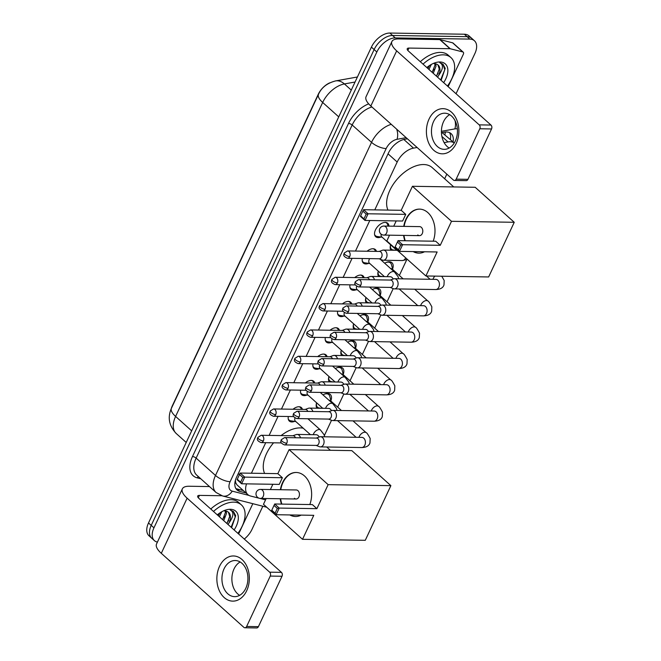<?xml version="1.0" encoding="UTF-8"?>
<svg xmlns="http://www.w3.org/2000/svg" width="661" height="661" viewBox="0 0 661 661"><rect width="100%" height="100%" fill="white"/><g stroke="black" fill="none" stroke-linecap="round" stroke-linejoin="round"><path stroke-width="0.99" d="M380.943 237.035A9.031 5.321 -48.1 0 1 378.175 237.613A9.031 5.321 -48.1 0 1 375.712 236.737A9.031 5.321 -48.1 0 1 376.473 228.128A9.031 5.321 -48.1 0 1 385.305 222.402A9.031 5.321 -48.1 0 1 387.767 223.286A9.031 5.321 -48.1 0 1 388.949 226.136M368.607 263.367A9.031 5.321 -48.1 0 1 365.839 263.946A9.031 5.321 -48.1 0 1 363.376 263.07A9.031 5.321 -48.1 0 1 362.352 258.501M367.053 251.238A9.031 5.321 -48.1 0 1 372.969 248.734A9.031 5.321 -48.1 0 1 375.431 249.618A9.031 5.321 -48.1 0 1 376.464 251.387M356.271 289.708A9.031 5.321 -48.1 0 1 353.503 290.286A9.031 5.321 -48.1 0 1 351.041 289.402A9.031 5.321 -48.1 0 1 350.016 284.833M354.717 277.57A9.031 5.321 -48.1 0 1 360.633 275.075A9.031 5.321 -48.1 0 1 363.096 275.951A9.031 5.321 -48.1 0 1 364.128 277.719M343.935 316.041A9.031 5.321 -48.1 0 1 341.167 316.619A9.031 5.321 -48.1 0 1 338.705 315.735A9.031 5.321 -48.1 0 1 337.68 311.174M342.381 303.903A9.031 5.321 -48.1 0 1 348.297 301.408A9.031 5.321 -48.1 0 1 350.76 302.284A9.031 5.321 -48.1 0 1 351.792 304.052M331.599 342.373A9.031 5.321 -48.1 0 1 328.831 342.952A9.031 5.321 -48.1 0 1 326.369 342.076A9.031 5.321 -48.1 0 1 325.344 337.507M330.046 330.244A9.031 5.321 -48.1 0 1 335.962 327.74A9.031 5.321 -48.1 0 1 338.424 328.624A9.031 5.321 -48.1 0 1 339.457 330.393M319.263 368.714A9.031 5.321 -48.1 0 1 316.495 369.292A9.031 5.321 -48.1 0 1 314.025 368.408A9.031 5.321 -48.1 0 1 313.008 363.839M317.71 356.576A9.031 5.321 -48.1 0 1 323.626 354.081A9.031 5.321 -48.1 0 1 326.088 354.957A9.031 5.321 -48.1 0 1 327.121 356.725M306.927 395.047A9.031 5.321 -48.1 0 1 304.159 395.625A9.031 5.321 -48.1 0 1 301.689 394.741A9.031 5.321 -48.1 0 1 300.672 390.18M305.374 382.909A9.031 5.321 -48.1 0 1 311.281 380.414A9.031 5.321 -48.1 0 1 313.752 381.29A9.031 5.321 -48.1 0 1 314.785 383.058M294.591 421.379A9.031 5.321 -48.1 0 1 291.823 421.958A9.031 5.321 -48.1 0 1 289.353 421.082A9.031 5.321 -48.1 0 1 288.336 416.513M293.038 409.242A9.031 5.321 -48.1 0 1 298.946 406.746A9.031 5.321 -48.1 0 1 301.416 407.63A9.031 5.321 -48.1 0 1 302.449 409.39M390.99 250.205A9.609 5.66 -48.1 0 1 390.626 244.801M378.654 276.538A9.609 5.66 -48.1 0 1 378.29 271.134M384.694 263.227A9.609 5.66 -48.1 0 1 389.304 261.773A9.609 5.66 -48.1 0 1 391.923 262.706A9.609 5.66 -48.1 0 1 392.593 269.002M366.318 302.87A9.609 5.66 -48.1 0 1 365.954 297.467M372.358 289.568A9.609 5.66 -48.1 0 1 376.96 288.105A9.609 5.66 -48.1 0 1 379.588 289.039A9.609 5.66 -48.1 0 1 380.257 295.335M353.982 329.203A9.609 5.66 -48.1 0 1 353.618 323.807M360.022 315.9A9.609 5.66 -48.1 0 1 364.624 314.438A9.609 5.66 -48.1 0 1 367.252 315.38A9.609 5.66 -48.1 0 1 367.921 321.667M341.646 355.544A9.609 5.66 -48.1 0 1 341.283 350.14M347.686 342.233A9.609 5.66 -48.1 0 1 352.288 340.779A9.609 5.66 -48.1 0 1 354.916 341.712A9.609 5.66 -48.1 0 1 355.585 348.008M329.31 381.876A9.609 5.66 -48.1 0 1 328.947 376.473M335.35 368.565A9.609 5.66 -48.1 0 1 339.952 367.111A9.609 5.66 -48.1 0 1 342.58 368.045A9.609 5.66 -48.1 0 1 343.249 374.341M316.974 408.209A9.609 5.66 -48.1 0 1 316.611 402.805M323.014 394.906A9.609 5.66 -48.1 0 1 327.616 393.444A9.609 5.66 -48.1 0 1 330.244 394.386A9.609 5.66 -48.1 0 1 330.905 400.673M329.715 82.856A15.244 8.981 131.9 0 0 318.23 94.358L172.306 405.862A15.244 8.981 131.9 0 0 171.273 408.605M235.39 480.365L235.704 482.728L236.985 484.885L247.842 494.618A16.938 9.981 131.9 0 0 250.527 496.023L259.013 498.187M454.281 142.95L442.027 132.58M259.773 498.377L265.557 499.856M246.553 483.86A16.938 9.981 131.9 0 0 247.842 494.618M417.099 147.486L413.489 148.13A16.938 9.981 131.9 0 0 397.187 162.028L374.779 209.876M369.796 220.51L355.486 251.056M352.073 258.344L343.15 277.389M339.737 284.676L330.814 303.721M327.402 311.009L318.478 330.062M315.066 337.341L306.142 356.395M302.73 363.682L293.806 382.727M290.394 390.015L281.47 409.06M278.058 416.347L269.134 435.401M265.722 442.688L251.411 473.226M454.264 142.974A16.938 9.981 131.9 0 0 448.009 141.925L444.126 142.619M324.377 435.533L331.525 420.28M337.68 407.135L343.86 393.948M350.016 380.794L356.196 367.607M362.352 354.461L368.532 341.274M374.688 328.129L380.868 314.942M387.024 301.796L393.204 288.601M399.36 275.455L406.689 259.814M444.655 178.776L446.828 174.14M157.417 542.103A16.938 9.981 -48.1 0 1 154.41 540.632A16.938 9.981 -48.1 0 1 153.947 527.833L376.844 51.996A16.938 9.981 -48.1 0 1 395.286 37.925L469.797 39.098L467.087 36.661A16.938 9.981 -48.1 0 1 471.706 38.313A16.938 9.981 -48.1 0 0 467.087 36.661L392.576 35.487L467.087 36.661L464.369 34.223A16.938 9.981 -48.1 0 1 468.996 35.876L474.424 40.751A16.938 9.981 -48.1 0 1 474.887 53.541L456.049 93.746M376.844 51.996L374.126 49.558A16.938 9.981 -48.1 0 1 392.576 35.487A16.938 9.981 -48.1 0 0 374.126 49.558L151.229 525.396L374.126 49.558L371.408 47.129A16.938 9.981 -48.1 0 1 389.858 33.05L464.369 34.223M154.41 540.632L151.691 538.194A16.938 9.981 -48.1 0 1 151.229 525.396A16.938 9.981 -48.1 0 0 151.691 538.194L148.973 535.757A16.938 9.981 -48.1 0 1 148.51 522.958L371.408 47.129M262.83 506.235L251.99 529.378A16.938 9.981 -48.1 0 1 244.273 539.054M469.797 39.098A16.938 9.981 -48.1 0 1 474.424 40.751M407.416 138.81L404.648 139.306A16.938 9.981 131.9 0 0 388.346 153.195L236.58 477.176A16.938 9.981 131.9 0 0 237.043 489.975A16.938 9.981 131.9 0 0 239.728 491.371L246.016 492.982M453.082 141.867A16.938 9.981 131.9 0 0 451.108 133.629A16.938 9.981 131.9 0 0 444.332 132.167L441.432 132.687M449.554 132.621A16.938 9.981 -48.1 0 1 450.364 139.43M243.298 490.545L237.01 488.942A16.938 9.981 -48.1 0 1 235.87 488.545M213.495 511.457A28.225 16.632 -48.1 0 1 233.688 502.145A28.225 16.632 -48.1 0 1 241.397 504.897A28.225 16.632 -48.1 0 1 237.91 533.353M210.776 509.02A28.225 16.632 -48.1 0 1 230.97 499.708A28.225 16.632 -48.1 0 1 238.679 502.459L241.397 504.897M217.287 514.853A19.756 11.642 -48.1 0 1 225.261 510.185A19.756 11.642 -48.1 0 1 230.35 509.276A19.756 11.642 -48.1 0 1 234.118 529.948M224.591 510.986A14.112 8.312 -48.1 0 1 224.723 510.986A14.112 8.312 -48.1 0 1 228.582 512.366A14.112 8.312 -48.1 0 1 229.028 522.884L228.037 524.495M226.963 523.529L229.706 516.415L228.4 512.209M222.65 519.662L225.393 512.539L225.335 511.019M223.724 520.628L226.467 513.506L226.236 511.168M218.337 515.795L219.989 512.837M219.411 516.762L221.807 511.738M231.59 527.685L235.688 515.671L233.507 511.564L230.144 509.962C234.134 511.945 233.763 516.249 229.028 522.884M218.18 515.654L219.948 512.87M222.493 519.521L224.401 516.472M226.806 523.388L228.714 520.339M231.119 527.255L235.233 516.985L233.383 511.457M246.693 590.736A22.581 16.244 90.9 0 1 224.203 597.569A22.581 16.244 90.9 0 1 219.518 566.37A22.581 16.244 90.9 0 1 242.017 559.537A22.581 16.244 90.9 0 1 246.693 590.736M224.054 568.84A18.07 12.997 -89.1 0 0 223.418 587.158A18.07 12.997 -89.1 0 0 234.63 596.643A18.07 12.997 -89.1 0 0 245.785 588.323A18.07 12.997 -89.1 0 0 246.421 570.005A18.07 12.997 -89.1 0 0 235.2 560.52A18.07 12.997 -89.1 0 0 224.054 568.84M239.629 595.346A18.07 12.997 90.9 0 1 234.002 568.997A18.07 12.997 90.9 0 1 240.158 561.974M252.816 503.682L238.621 533.981M209.463 486.57L189.228 486.248A22.581 8.312 25.1 0 0 182.362 488.851A22.581 8.312 25.1 0 0 187.129 498.179L269.663 572.178L281.429 572.36L198.895 498.369A5.643 2.082 -154.9 0 1 197.705 496.031A5.643 2.082 -154.9 0 1 199.415 495.386L221.757 495.733M182.362 488.851L156.533 543.986A22.581 8.312 25.1 0 0 161.301 553.323L243.835 627.322A2.826 2.033 -89.1 0 0 244.9 627.768A2.826 2.033 -89.1 0 0 246.644 626.463L258.41 626.653A2.826 2.033 90.9 0 1 256.666 627.95L244.9 627.768M281.429 572.36A2.826 2.033 90.9 0 1 282.007 576.26L270.25 576.078L246.644 626.463M270.25 576.078A2.826 2.033 -89.1 0 0 269.663 572.178M282.007 576.26L258.41 626.653M423.032 64.142A28.225 16.632 -48.1 0 1 443.225 54.838A28.225 16.632 -48.1 0 1 450.934 57.581A28.225 16.632 -48.1 0 1 447.447 86.037M420.313 61.704A28.225 16.632 -48.1 0 1 440.507 52.401A28.225 16.632 -48.1 0 1 448.216 55.152L450.934 57.581M426.824 67.546A19.756 11.642 -48.1 0 1 434.798 62.869A19.756 11.642 -48.1 0 1 439.887 61.969A19.756 11.642 -48.1 0 1 443.655 82.642M434.128 63.671A14.112 8.312 -48.1 0 1 434.26 63.671A14.112 8.312 -48.1 0 1 438.119 65.051A14.112 8.312 -48.1 0 1 438.565 75.569L437.574 77.188M436.5 76.222L439.243 69.099L437.937 64.894M432.187 72.355L434.93 65.232L434.872 63.704M433.261 73.321L436.004 66.199L435.773 63.853M427.874 68.48L429.526 65.53M428.948 69.446L431.344 64.423M441.127 80.369L445.225 68.364L443.044 64.249L439.681 62.655C443.671 64.629 443.3 68.942 438.565 75.569M427.717 68.339L429.485 65.555M432.03 72.206L433.938 69.157M436.343 76.073L438.251 73.024M440.656 79.94L444.77 69.678L442.92 64.142M281.099 435.582A31.05 18.293 -48.1 0 1 300.309 427.89A31.05 18.293 -48.1 0 1 303.209 428.196M264.615 473.433A31.05 18.293 -48.1 0 1 273.571 442.804M280.371 489.718A22.02 15.839 90.9 0 1 282.553 482.604A22.02 15.839 90.9 0 1 296.153 472.466A22.02 15.839 90.9 0 1 309.811 504.541M316.892 508.664L279.239 508.069L276.124 514.721L313.777 515.316L302.531 539.318L365.277 540.31L390.882 485.645L328.137 484.653L316.892 508.664L312.339 504.583L274.695 503.988L279.239 508.069L277.331 508.4L275.108 513.151L276.124 514.721L271.572 510.639L274.695 503.988L271.572 510.639M301.16 515.117A22.02 15.839 90.9 0 1 295.459 516.497A22.02 15.839 90.9 0 1 289.799 514.936M281.479 504.095A22.02 15.839 90.9 0 1 280.231 498.749M328.137 484.653L289.08 449.637L277.835 473.64L282.379 477.721L279.264 484.381L241.62 483.786L237.068 479.704L240.183 473.053L277.835 473.64M272.853 484.273L270.374 489.561M266.176 498.526L263.466 504.302L302.531 539.318M390.882 485.645L351.826 450.628L289.08 449.637M275.108 513.151L271.911 510.292M277.331 508.4L274.141 505.533M237.068 479.704L240.183 473.053L244.735 477.126L282.379 477.721M239.637 474.598L242.827 477.457L244.735 477.126L241.62 483.786L240.596 482.216L242.827 477.457M237.406 479.349L240.596 482.216M294.409 498.287A4.52 3.247 -89.1 0 0 296.12 499.005A4.52 3.247 -89.1 0 0 299.301 495.783A4.52 3.247 -89.1 0 0 297.979 490.685A4.52 3.247 -89.1 0 0 296.268 489.966L260.583 489.404A4.52 3.247 90.9 0 1 262.293 490.123A4.52 3.247 90.9 0 1 263.227 496.361A4.52 3.247 90.9 0 1 260.434 498.435A4.52 4.52 0 0 1 256.418 492.007A4.52 4.52 0 0 1 260.583 489.404M295.649 516.497A22.02 15.839 90.9 0 1 290.187 514.944M281.875 504.103A22.02 15.839 90.9 0 1 280.628 498.758M280.768 489.727A22.02 15.839 90.9 0 1 296.343 472.466M387.974 210.082A31.05 18.293 -48.1 0 1 395.567 181.131A31.05 18.293 -48.1 0 1 423.668 164.539A31.05 18.293 -48.1 0 1 432.145 167.564L453.76 186.939M403.739 226.368A22.02 15.839 90.9 0 1 405.92 219.254A22.02 15.839 90.9 0 1 419.512 209.116A22.02 15.839 90.9 0 1 433.178 241.191M440.251 245.314L402.607 244.719L399.484 251.37L437.136 251.965L425.891 275.976L488.636 276.959L514.241 222.294L451.496 221.311L440.251 245.314L435.698 241.232L398.054 240.637L402.607 244.719L400.698 245.049L398.467 249.8L399.484 251.37L394.939 247.297L398.054 240.637L394.939 247.297M424.527 251.767A22.02 15.839 90.9 0 1 418.818 253.146A22.02 15.839 90.9 0 1 413.158 251.593M404.846 240.744A22.02 15.839 90.9 0 1 403.598 235.399M451.496 221.311L412.439 186.286L401.194 210.297L405.747 214.371L402.623 221.03L364.979 220.435L360.427 216.354L363.55 209.702L401.194 210.297M396.212 220.931L393.733 226.211M389.536 235.184L386.834 240.951L425.891 275.976M514.241 222.294L475.185 187.278L412.439 186.286M398.467 249.8L395.278 246.941M400.698 245.049L397.501 242.182M360.427 216.354L363.55 209.702L368.094 213.784L405.747 214.371M362.996 211.247L366.186 214.106L368.094 213.784L364.979 220.435L363.963 218.865L366.186 214.106M360.766 215.998L363.963 218.865M417.777 234.936A4.52 3.247 -89.1 0 0 419.487 235.655A4.52 3.247 -89.1 0 0 422.66 232.432A4.52 3.247 -89.1 0 0 421.338 227.334A4.52 3.247 -89.1 0 0 419.628 226.624L383.942 226.062A4.52 3.247 90.9 0 1 385.652 226.773A4.52 3.247 90.9 0 1 386.586 233.011A4.52 3.247 90.9 0 1 383.801 235.093A4.52 4.52 0 0 1 379.778 228.656A4.52 4.52 0 0 1 383.942 226.062M419.016 253.146A22.02 15.839 90.9 0 1 413.546 251.593M405.234 240.753A22.02 15.839 90.9 0 1 403.987 235.407M404.127 226.376A22.02 15.839 90.9 0 1 419.71 209.124M331.037 401.177L329.765 396.27A8.469 4.991 131.9 0 0 328.806 394.625A8.469 4.991 131.9 0 0 326.493 393.799A8.469 4.991 131.9 0 0 324.634 394.08M341.473 410.531L330.616 400.797A5.081 2.991 131.9 0 0 329.228 400.302A5.081 2.991 131.9 0 0 329.038 400.31M316.107 445.415L319.412 446.704A5.081 3.652 -89.1 0 0 320.354 446.894A5.081 3.652 -89.1 0 0 323.493 444.547A5.081 3.652 -89.1 0 0 322.436 437.532A5.081 3.652 -89.1 0 0 320.519 436.731A5.081 3.652 -89.1 0 0 319.569 436.888L316.222 438.069M286.8 443.225A3.669 2.636 -89.1 0 1 284.536 444.911L316.454 445.415A3.669 2.636 -89.1 0 0 318.718 443.729A3.669 2.636 -89.1 0 0 317.958 438.656A3.669 2.636 -89.1 0 0 316.569 438.078L284.651 437.574L281.272 439.689A3.669 1.347 -154.9 0 0 282.04 441.201A3.669 1.347 25.1 0 0 286.8 443.225A3.669 2.636 -89.1 0 0 286.932 439.499A3.669 2.636 -89.1 0 0 284.651 437.574M316.503 403.144A8.469 4.991 131.9 0 0 317.495 407.234A8.469 4.991 131.9 0 0 319.238 408.011L321.039 408.275M343.373 374.845L342.109 369.937A8.469 4.991 131.9 0 0 341.142 368.284A8.469 4.991 131.9 0 0 338.829 367.466A8.469 4.991 131.9 0 0 336.97 367.747M353.809 384.198L342.952 374.465A5.081 2.991 131.9 0 0 341.563 373.969A5.081 2.991 131.9 0 0 341.373 373.969M328.443 419.074L331.748 420.363A5.081 3.652 -89.1 0 0 332.69 420.553A5.081 3.652 -89.1 0 0 335.829 418.215A5.081 3.652 -89.1 0 0 334.78 411.2A5.081 3.652 -89.1 0 0 332.855 410.39A5.081 3.652 -89.1 0 0 331.905 410.555L328.558 411.737M299.136 416.884A3.669 2.636 -89.1 0 1 296.872 418.578L328.79 419.082A3.669 2.636 -89.1 0 0 331.062 417.388A3.669 2.636 -89.1 0 0 330.293 412.324A3.669 2.636 -89.1 0 0 328.905 411.745L296.987 411.241L293.608 413.356A3.669 1.347 -154.9 0 0 294.376 414.868A3.669 1.347 25.1 0 0 299.136 416.884A3.669 2.636 -89.1 0 0 299.268 413.166A3.669 2.636 -89.1 0 0 296.987 411.241M328.839 376.811A8.469 4.991 131.9 0 0 329.831 380.901A8.469 4.991 131.9 0 0 331.574 381.678L333.375 381.942M355.709 348.504L354.445 343.604A8.469 4.991 131.9 0 0 353.478 341.952A8.469 4.991 131.9 0 0 351.165 341.126A8.469 4.991 131.9 0 0 349.305 341.406M366.144 357.857L355.288 348.132A5.081 2.991 131.9 0 0 353.899 347.636A5.081 2.991 131.9 0 0 353.709 347.636M340.779 392.741L344.084 394.03A5.081 3.652 -89.1 0 0 345.025 394.22A5.081 3.652 -89.1 0 0 348.165 391.882A5.081 3.652 -89.1 0 0 347.116 384.859A5.081 3.652 -89.1 0 0 345.191 384.058A5.081 3.652 -89.1 0 0 344.241 384.215L340.894 385.404M311.471 390.552A3.669 2.636 -89.1 0 1 309.208 392.246L341.126 392.75A3.669 2.636 -89.1 0 0 343.398 391.056A3.669 2.636 -89.1 0 0 342.638 385.991A3.669 2.636 -89.1 0 0 341.241 385.413L309.323 384.909L305.944 387.015A3.669 1.347 -154.9 0 0 306.712 388.536A3.669 1.347 25.1 0 0 311.471 390.552A3.669 2.636 -89.1 0 0 311.604 386.834A3.669 2.636 -89.1 0 0 309.323 384.909M341.175 350.479A8.469 4.991 131.9 0 0 342.167 354.56A8.469 4.991 131.9 0 0 343.91 355.345L345.711 355.601M368.045 322.171L366.781 317.263A8.469 4.991 131.9 0 0 365.814 315.619A8.469 4.991 131.9 0 0 363.5 314.793A8.469 4.991 131.9 0 0 361.641 315.074M378.48 331.525L367.623 321.791A5.081 2.991 131.9 0 0 366.235 321.296A5.081 2.991 131.9 0 0 366.045 321.304M353.114 366.409L356.419 367.698A5.081 3.652 -89.1 0 0 357.361 367.888A5.081 3.652 -89.1 0 0 360.501 365.541A5.081 3.652 -89.1 0 0 359.452 358.526A5.081 3.652 -89.1 0 0 357.527 357.725A5.081 3.652 -89.1 0 0 356.576 357.882L353.23 359.072M323.807 364.219A3.669 2.636 -89.1 0 1 321.543 365.905L353.461 366.409A3.669 2.636 -89.1 0 0 355.734 364.723A3.669 2.636 -89.1 0 0 354.974 359.65A3.669 2.636 -89.1 0 0 353.577 359.072L321.659 358.568L318.28 360.683A3.669 1.347 -154.9 0 0 319.048 362.195A3.669 1.347 25.1 0 0 323.807 364.219A3.669 2.636 -89.1 0 0 323.94 360.493A3.669 2.636 -89.1 0 0 321.659 358.568M353.511 324.146A8.469 4.991 131.9 0 0 354.503 328.228A8.469 4.991 131.9 0 0 356.246 329.013L358.047 329.269M380.381 295.839L379.117 290.931A8.469 4.991 131.9 0 0 378.15 289.287A8.469 4.991 131.9 0 0 375.836 288.46A8.469 4.991 131.9 0 0 373.977 288.741M390.816 305.192L379.959 295.459A5.081 2.991 131.9 0 0 378.571 294.963A5.081 2.991 131.9 0 0 378.381 294.963M365.45 340.068L368.755 341.365A5.081 3.652 -89.1 0 0 369.697 341.547A5.081 3.652 -89.1 0 0 372.837 339.209A5.081 3.652 -89.1 0 0 371.788 332.194A5.081 3.652 -89.1 0 0 369.863 331.392A5.081 3.652 -89.1 0 0 368.912 331.549L365.566 332.731M336.143 337.887A3.669 2.636 -89.1 0 1 333.879 339.572L365.797 340.076A3.669 2.636 -89.1 0 0 368.07 338.391A3.669 2.636 -89.1 0 0 367.309 333.318A3.669 2.636 -89.1 0 0 365.913 332.739L333.995 332.235L330.616 334.35A3.669 1.347 -154.9 0 0 331.384 335.862A3.669 1.347 25.1 0 0 336.143 337.887A3.669 2.636 -89.1 0 0 336.275 334.16A3.669 2.636 -89.1 0 0 333.995 332.235M365.847 297.805A8.469 4.991 131.9 0 0 366.838 301.895A8.469 4.991 131.9 0 0 368.582 302.672L370.383 302.936M392.717 269.498L391.452 264.598A8.469 4.991 131.9 0 0 390.486 262.946A8.469 4.991 131.9 0 0 388.172 262.12A8.469 4.991 131.9 0 0 386.313 262.409M403.152 278.859L392.295 269.126A5.081 2.991 131.9 0 0 390.907 268.63A5.081 2.991 131.9 0 0 390.717 268.63M377.786 313.735L381.091 315.024A5.081 3.652 -89.1 0 0 382.033 315.214A5.081 3.652 -89.1 0 0 385.173 312.876A5.081 3.652 -89.1 0 0 384.124 305.853A5.081 3.652 -89.1 0 0 382.198 305.052A5.081 3.652 -89.1 0 0 381.248 305.208L377.902 306.398M348.479 311.546A3.669 2.636 -89.1 0 1 346.215 313.24L378.133 313.744A3.669 2.636 -89.1 0 0 380.406 312.05A3.669 2.636 -89.1 0 0 379.645 306.985A3.669 2.636 -89.1 0 0 378.249 306.407L346.331 305.903L342.952 308.009A3.669 1.347 -154.9 0 0 343.72 309.53A3.669 1.347 25.1 0 0 348.479 311.546A3.669 2.636 -89.1 0 0 348.611 307.828A3.669 2.636 -89.1 0 0 346.331 305.903M378.183 271.473A8.469 4.991 131.9 0 0 379.174 275.563A8.469 4.991 131.9 0 0 380.918 276.339L382.727 276.604M390.122 287.403L393.427 288.692A5.081 3.652 -89.1 0 0 394.369 288.882A5.081 3.652 -89.1 0 0 397.509 286.544A5.081 3.652 -89.1 0 0 396.46 279.52A5.081 3.652 -89.1 0 0 394.534 278.719A5.081 3.652 -89.1 0 0 393.584 278.876L390.238 280.066M360.815 285.213A3.669 2.636 -89.1 0 1 358.551 286.907L390.469 287.411A3.669 2.636 -89.1 0 0 392.741 285.717A3.669 2.636 -89.1 0 0 391.981 280.652A3.669 2.636 -89.1 0 0 390.585 280.066L358.667 279.562L355.288 281.677A3.669 1.347 -154.9 0 0 356.056 283.197A3.669 1.347 25.1 0 0 360.815 285.213A3.669 2.636 -89.1 0 0 360.947 281.495A3.669 2.636 -89.1 0 0 358.667 279.562M390.519 245.14A8.469 4.991 131.9 0 0 391.51 249.222A8.469 4.991 131.9 0 0 393.254 250.007L395.063 250.263M301.399 409.374L301.325 409.085A8.469 4.991 131.9 0 0 300.358 407.44A8.469 4.991 131.9 0 0 299.061 406.746M300.474 437.822A5.081 3.652 -89.1 0 0 299.02 435.227A5.081 3.652 -89.1 0 0 297.095 434.426A5.081 3.652 -89.1 0 0 296.145 434.583L292.806 435.773M295.442 437.747A3.669 2.636 -89.1 0 0 294.542 436.359A3.669 2.636 -89.1 0 0 293.154 435.773L261.227 435.277L257.848 437.384A3.669 1.347 -154.9 0 0 258.625 438.904A3.669 1.347 25.1 0 0 263.375 440.92A3.669 2.636 -89.1 0 0 263.508 437.202A3.669 2.636 -89.1 0 0 261.227 435.277M288.229 418.834A8.469 4.991 131.9 0 0 289.055 420.049A8.469 4.991 131.9 0 0 290.799 420.826L295.814 421.561M294.98 418.016A5.081 2.991 131.9 0 0 295.393 421.181L310.397 434.641M313.735 383.041L313.661 382.752A8.469 4.991 131.9 0 0 312.694 381.1A8.469 4.991 131.9 0 0 311.405 380.414M312.81 411.489A5.081 3.652 -89.1 0 0 311.356 408.895A5.081 3.652 -89.1 0 0 309.431 408.093A5.081 3.652 -89.1 0 0 308.48 408.25L305.142 409.44M307.778 411.406A3.669 2.636 -89.1 0 0 306.878 410.018A3.669 2.636 -89.1 0 0 305.489 409.44L273.563 408.936L270.184 411.051A3.669 1.347 -154.9 0 0 270.96 412.563A3.669 1.347 25.1 0 0 275.711 414.587A3.669 2.636 -89.1 0 0 275.844 410.861A3.669 2.636 -89.1 0 0 273.563 408.936M300.565 392.502A8.469 4.991 131.9 0 0 301.391 393.716A8.469 4.991 131.9 0 0 303.135 394.493L308.15 395.22M307.315 391.684A5.081 2.991 131.9 0 0 307.729 394.848L322.733 408.3M326.071 356.709L325.997 356.419A8.469 4.991 131.9 0 0 325.03 354.767A8.469 4.991 131.9 0 0 323.741 354.081M325.146 385.156A5.081 3.652 -89.1 0 0 323.692 382.562A5.081 3.652 -89.1 0 0 321.767 381.761A5.081 3.652 -89.1 0 0 320.816 381.918L317.478 383.099M320.114 385.074A3.669 2.636 -89.1 0 0 319.213 383.686A3.669 2.636 -89.1 0 0 317.825 383.107L285.899 382.603L282.52 384.719A3.669 1.347 -154.9 0 0 283.296 386.231A3.669 1.347 25.1 0 0 288.047 388.255A3.669 2.636 -89.1 0 0 288.179 384.528A3.669 2.636 -89.1 0 0 285.899 382.603M312.901 366.169A8.469 4.991 131.9 0 0 313.727 367.376A8.469 4.991 131.9 0 0 315.471 368.16L320.486 368.888M319.651 365.351A5.081 2.991 131.9 0 0 320.064 368.507L335.069 381.967M338.407 330.376L338.333 330.079A8.469 4.991 131.9 0 0 337.366 328.434A8.469 4.991 131.9 0 0 336.077 327.749M337.482 358.816A5.081 3.652 -89.1 0 0 336.028 356.221A5.081 3.652 -89.1 0 0 334.102 355.42A5.081 3.652 -89.1 0 0 333.152 355.577L329.814 356.766M332.45 358.741A3.669 2.636 -89.1 0 0 331.549 357.353A3.669 2.636 -89.1 0 0 330.161 356.775L298.235 356.271L294.856 358.378A3.669 1.347 -154.9 0 0 295.632 359.898A3.669 1.347 25.1 0 0 300.383 361.914A3.669 2.636 -89.1 0 0 300.515 358.196A3.669 2.636 -89.1 0 0 298.235 356.271M325.237 339.828A8.469 4.991 131.9 0 0 326.063 341.043A8.469 4.991 131.9 0 0 327.806 341.828L332.822 342.555M331.987 339.019A5.081 2.991 131.9 0 0 332.4 342.175L347.405 355.635M350.743 304.035L350.669 303.746A8.469 4.991 131.9 0 0 349.702 302.102A8.469 4.991 131.9 0 0 348.413 301.408M349.818 332.483A5.081 3.652 -89.1 0 0 348.364 329.889A5.081 3.652 -89.1 0 0 346.438 329.087A5.081 3.652 -89.1 0 0 345.488 329.244L342.15 330.434M344.786 332.409A3.669 2.636 -89.1 0 0 343.885 331.012A3.669 2.636 -89.1 0 0 342.497 330.434L310.571 329.93L307.191 332.045A3.669 1.347 -154.9 0 0 307.968 333.565A3.669 1.347 25.1 0 0 312.719 335.581A3.669 2.636 -89.1 0 0 312.851 331.863A3.669 2.636 -89.1 0 0 310.571 329.93M337.573 313.496A8.469 4.991 131.9 0 0 338.399 314.71A8.469 4.991 131.9 0 0 340.142 315.487L345.158 316.222M344.323 312.678A5.081 2.991 131.9 0 0 344.736 315.842L359.741 329.294M363.079 277.703L363.005 277.413A8.469 4.991 131.9 0 0 362.038 275.761A8.469 4.991 131.9 0 0 360.749 275.075M362.154 306.15A5.081 3.652 -89.1 0 0 360.699 303.556A5.081 3.652 -89.1 0 0 358.774 302.755A5.081 3.652 -89.1 0 0 357.824 302.912L354.486 304.093M357.122 306.068A3.669 2.636 -89.1 0 0 356.221 304.68A3.669 2.636 -89.1 0 0 354.833 304.101L322.907 303.597L319.527 305.713A3.669 1.347 -154.9 0 0 320.304 307.225A3.669 1.347 25.1 0 0 325.055 309.249A3.669 2.636 -89.1 0 0 325.187 305.522A3.669 2.636 -89.1 0 0 322.907 303.597M349.909 287.163A8.469 4.991 131.9 0 0 350.735 288.378A8.469 4.991 131.9 0 0 352.478 289.154L357.494 289.882M356.659 286.345A5.081 2.991 131.9 0 0 357.072 289.51L372.077 302.961M375.415 251.37L375.341 251.081A8.469 4.991 131.9 0 0 374.374 249.428A8.469 4.991 131.9 0 0 373.085 248.743M374.49 279.818A5.081 3.652 -89.1 0 0 373.035 277.223A5.081 3.652 -89.1 0 0 371.11 276.414A5.081 3.652 -89.1 0 0 370.16 276.579L366.822 277.76M369.458 279.735A3.669 2.636 -89.1 0 0 368.557 278.347A3.669 2.636 -89.1 0 0 367.169 277.769L335.243 277.265L331.863 279.38A3.669 1.347 -154.9 0 0 332.64 280.892A3.669 1.347 25.1 0 0 337.391 282.916A3.669 2.636 -89.1 0 0 337.523 279.19A3.669 2.636 -89.1 0 0 335.243 277.265M362.245 260.831A8.469 4.991 131.9 0 0 363.071 262.037A8.469 4.991 131.9 0 0 364.814 262.822L369.83 263.549M369.656 258.616A5.081 2.991 131.9 0 0 369.408 263.169L384.413 276.629M388.04 226.12L387.677 224.74A8.469 4.991 131.9 0 0 386.71 223.096A8.469 4.991 131.9 0 0 385.421 222.41M379.042 258.765L382.347 260.054A5.081 3.652 -89.1 0 0 383.289 260.244A5.081 3.652 -89.1 0 0 386.421 257.906A5.081 3.652 -89.1 0 0 385.371 250.883A5.081 3.652 -89.1 0 0 383.446 250.081A5.081 3.652 -89.1 0 0 382.496 250.238L379.158 251.428M349.727 256.575A3.669 2.636 -89.1 0 1 347.463 258.269L379.389 258.773A3.669 2.636 -89.1 0 0 381.653 257.079A3.669 2.636 -89.1 0 0 380.893 252.015A3.669 2.636 -89.1 0 0 379.505 251.436L347.579 250.932L344.199 253.039A3.669 1.347 -154.9 0 0 344.976 254.559A3.669 1.347 25.1 0 0 349.727 256.575A3.669 2.636 -89.1 0 0 349.859 252.857A3.669 2.636 -89.1 0 0 347.579 250.932M374.58 234.49A8.469 4.991 131.9 0 0 375.407 235.704A8.469 4.991 131.9 0 0 377.15 236.489L382.165 237.216M381.182 234.209A5.081 2.991 131.9 0 0 381.744 236.836L396.749 250.296M456.23 143.42A22.581 16.244 90.9 0 1 433.74 150.254A22.581 16.244 90.9 0 1 429.055 119.063A22.581 16.244 90.9 0 1 451.554 112.23A22.581 16.244 90.9 0 1 456.23 143.42M433.583 121.525A18.07 12.997 -89.1 0 0 432.955 139.851A18.07 12.997 -89.1 0 0 444.167 149.336A18.07 12.997 -89.1 0 0 455.322 141.016A18.07 12.997 -89.1 0 0 455.958 122.69A18.07 12.997 -89.1 0 0 444.737 113.205A18.07 12.997 -89.1 0 0 433.583 121.525M449.166 148.031A18.07 12.997 90.9 0 1 443.539 121.682A18.07 12.997 90.9 0 1 449.695 114.659M450.281 48.757A2.826 1.661 131.9 0 0 449.959 48.716L439.772 39.586A2.826 1.661 -48.1 0 1 440.094 39.627L450.281 48.757L462.791 51.946A2.826 1.661 131.9 0 1 463.237 52.178A2.826 1.661 131.9 0 1 463.311 54.318L448.158 86.674M439.772 39.586L398.765 38.933A22.581 8.312 25.1 0 0 391.899 41.536A22.581 8.312 25.1 0 0 396.666 50.864L479.2 124.863L490.966 125.053L408.432 51.054A5.643 2.082 -154.9 0 1 407.242 48.724A5.643 2.082 -154.9 0 1 408.952 48.071L449.959 48.716M440.094 39.627L452.603 42.816A2.826 1.661 -48.1 0 1 453.049 43.048L463.237 52.178M391.899 41.536L366.07 96.68A22.581 8.312 25.1 0 0 370.838 106.008L453.372 180.007A2.826 2.033 -89.1 0 0 454.438 180.453A2.826 2.033 -89.1 0 0 456.181 179.148L467.947 179.338A2.826 2.033 90.9 0 1 466.203 180.635L454.438 180.453M490.966 125.053A2.826 2.033 90.9 0 1 491.544 128.953L479.787 128.763L456.181 179.148M479.787 128.763A2.826 2.033 -89.1 0 0 479.2 124.863M491.544 128.953L467.947 179.338M445.274 132.035A16.938 10.915 79.8 0 1 444.952 134.58M235.704 482.728A16.938 13.08 104.3 0 1 234.837 483.604M238.241 473.631L239.422 474.681M388.048 153.831L397.187 162.028M403.838 139.479L413.489 148.13M441.887 136.439L448.009 141.925M318.503 94.292A19.756 7.271 25.1 0 0 322.667 102.455L175.595 416.43A19.756 7.271 -154.9 0 1 171.43 408.267L318.503 94.292C321.486 87.558 327.187 83.096 335.614 80.915A19.756 12.733 79.8 0 1 344.406 83.939A22.581 13.303 131.9 0 0 322.667 102.455L338.738 116.865M191.665 430.84L175.595 416.43A22.581 13.303 131.9 0 0 176.206 433.492L186.22 442.465M355.064 82.022L344.406 83.939L351.28 90.103M148.51 522.958L153.947 527.833M389.858 33.05L395.286 37.925M457.354 128.895A11.295 6.651 131.9 0 0 456.28 128.779A11.295 6.651 131.9 0 0 454.851 128.903L441.416 131.324M455.024 120.599A11.295 7.279 79.8 0 1 454.851 128.903M200.746 478.754L197.193 477.845A25.407 14.972 -48.1 0 1 192.475 456.544L348.512 123.442A25.407 14.972 -48.1 0 1 368.673 103.851M216.106 492.519A22.581 13.303 -48.1 0 1 215.494 475.457L196.135 458.098A22.581 13.303 131.9 0 0 196.747 475.16L216.106 492.519L222.641 495.99L266.738 507.235M406.143 137.67L397.038 139.306A11.295 6.651 131.9 0 0 386.164 148.568L230.127 481.671A11.295 4.156 -154.9 0 1 215.494 475.457L371.532 142.355L352.173 124.995L196.135 458.098A2.826 1.041 25.1 0 0 192.475 456.544M386.164 148.568A11.295 4.156 -154.9 0 1 371.532 142.355A22.581 13.303 -48.1 0 1 391.254 124.318M371.895 106.958A22.581 13.303 131.9 0 0 352.173 124.995A2.826 1.041 25.1 0 0 348.512 123.442M230.127 481.671A11.295 6.651 131.9 0 0 232.226 491.14L248.949 495.403M198.474 476.713A2.826 2.181 -75.7 0 0 197.193 477.845M396.674 129.176A11.295 7.279 79.8 0 1 397.038 139.306M232.226 491.14A11.295 8.717 104.3 0 1 222.641 495.99M237.01 488.942L239.728 491.371M187.129 498.179L161.301 553.323M199.415 495.386L198.3 497.766M353.007 420.875L366.211 432.715A5.081 2.991 131.9 0 0 364.822 432.22A5.081 2.991 131.9 0 0 359.171 436.706A5.081 2.991 131.9 0 0 358.948 437.334M366.211 432.715C366.698 432.525 368.012 434.451 370.16 438.474L369.978 442.903C369.036 445.886 366.277 447.431 361.691 447.538A5.081 3.652 -89.1 0 0 364.822 445.2A5.081 3.652 -89.1 0 0 364.946 444.927A5.081 3.652 -89.1 0 0 361.848 437.384L362.187 437.408M365.343 394.543L378.546 406.375A5.081 2.991 131.9 0 0 377.158 405.879A5.081 2.991 131.9 0 0 371.507 410.374A5.081 2.991 131.9 0 0 371.284 411.002M378.546 406.375C379.034 406.193 380.348 408.118 382.496 412.142L382.314 416.57C381.372 419.553 378.613 421.098 374.027 421.206A5.081 3.652 -89.1 0 0 377.167 418.867A5.081 3.652 -89.1 0 0 377.282 418.595A5.081 3.652 -89.1 0 0 374.184 411.043L374.523 411.076M377.679 368.202L390.882 380.042A5.081 2.991 131.9 0 0 389.494 379.546A5.081 2.991 131.9 0 0 383.843 384.041A5.081 2.991 131.9 0 0 383.62 384.669M390.882 380.042C391.37 379.86 392.684 381.777 394.832 385.809L394.65 390.238C393.708 393.221 390.948 394.766 386.363 394.873A5.081 3.652 -89.1 0 0 389.503 392.535A5.081 3.652 -89.1 0 0 389.618 392.254A5.081 3.652 -89.1 0 0 386.52 384.71L386.859 384.735M390.015 341.869L403.218 353.709A5.081 2.991 131.9 0 0 401.83 353.214A5.081 2.991 131.9 0 0 396.179 357.7A5.081 2.991 131.9 0 0 395.956 358.328M403.218 353.709C403.706 353.528 405.019 355.444 407.168 359.468L406.986 363.897C406.044 366.88 403.284 368.425 398.699 368.541A5.081 3.652 -89.1 0 0 401.838 366.194A5.081 3.652 -89.1 0 0 401.954 365.921A5.081 3.652 -89.1 0 0 398.856 358.378L399.194 358.402M402.359 315.537L415.554 327.369A5.081 2.991 131.9 0 0 414.166 326.881A5.081 2.991 131.9 0 0 408.515 331.368A5.081 2.991 131.9 0 0 408.291 331.996M415.554 327.369C416.042 327.187 417.355 329.112 419.504 333.136L419.322 337.564C418.38 340.547 415.62 342.092 411.035 342.2A5.081 3.652 -89.1 0 0 414.174 339.861A5.081 3.652 -89.1 0 0 414.29 339.589A5.081 3.652 -89.1 0 0 411.192 332.045L411.53 332.07M414.695 289.204L427.89 301.036A5.081 2.991 131.9 0 0 426.502 300.54A5.081 2.991 131.9 0 0 420.85 305.035A5.081 2.991 131.9 0 0 420.627 305.663M427.89 301.036C428.378 300.854 429.691 302.779 431.84 306.803L431.658 311.232C430.716 314.215 427.956 315.76 423.37 315.867A5.081 3.652 -89.1 0 0 426.51 313.529A5.081 3.652 -89.1 0 0 426.626 313.256A5.081 3.652 -89.1 0 0 423.527 305.704L423.866 305.729M441.746 276.224L444.175 280.462L443.994 284.899C443.052 287.874 440.292 289.427 435.706 289.535A5.081 3.652 -89.1 0 0 438.846 287.196A5.081 3.652 -89.1 0 0 438.962 286.915A5.081 3.652 -89.1 0 0 435.863 279.372L436.202 279.396M434.963 276.116A5.081 2.991 131.9 0 0 433.186 278.702A5.081 2.991 131.9 0 0 432.963 279.322M257.848 437.384C258.145 438.053 255.196 440.135 261.112 442.614A3.669 2.636 -89.1 0 0 263.375 440.92M307.902 418.752L320.519 430.055A5.081 2.991 131.9 0 0 319.131 429.567A5.081 2.991 131.9 0 0 313.471 434.054A5.081 2.991 131.9 0 0 313.256 434.682M319.156 437.037A5.081 3.652 -89.1 0 0 316.156 434.731L297.095 434.426M270.184 411.051C270.481 411.72 267.531 413.803 273.447 416.273A3.669 2.636 -89.1 0 0 275.711 414.587M320.238 392.419L332.855 403.722A5.081 2.991 131.9 0 0 331.467 403.227A5.081 2.991 131.9 0 0 325.815 407.721A5.081 2.991 131.9 0 0 325.592 408.349M331.492 410.696A5.081 3.652 -89.1 0 0 328.492 408.391L309.431 408.093M282.52 384.719C282.817 385.38 279.867 387.462 285.783 389.94A3.669 2.636 -89.1 0 0 288.047 388.255M332.574 366.087L345.191 377.39A5.081 2.991 131.9 0 0 343.803 376.894A5.081 2.991 131.9 0 0 338.151 381.389A5.081 2.991 131.9 0 0 337.928 382.008M343.827 384.363A5.081 3.652 -89.1 0 0 340.828 382.058L321.767 381.761M294.856 358.378C295.153 359.047 292.203 361.129 298.119 363.608A3.669 2.636 -89.1 0 0 300.383 361.914M344.91 339.746L357.527 351.057A5.081 2.991 131.9 0 0 356.139 350.561A5.081 2.991 131.9 0 0 350.487 355.048A5.081 2.991 131.9 0 0 350.264 355.676M356.163 358.031A5.081 3.652 -89.1 0 0 353.164 355.725L334.102 355.42M307.191 332.045C307.489 332.714 304.539 334.796 310.455 337.275A3.669 2.636 -89.1 0 0 312.719 335.581M357.246 313.413L369.863 324.716A5.081 2.991 131.9 0 0 368.474 324.221A5.081 2.991 131.9 0 0 362.823 328.715A5.081 2.991 131.9 0 0 362.6 329.343M368.499 331.69A5.081 3.652 -89.1 0 0 365.5 329.385L346.438 329.087M319.527 305.713C319.825 306.374 316.875 308.456 322.791 310.934A3.669 2.636 -89.1 0 0 325.055 309.249M369.582 287.081L382.198 298.384A5.081 2.991 131.9 0 0 380.81 297.888A5.081 2.991 131.9 0 0 375.159 302.383A5.081 2.991 131.9 0 0 374.936 303.011M380.835 305.357A5.081 3.652 -89.1 0 0 377.836 303.052L358.774 302.755M331.863 279.38C332.161 280.041 329.211 282.123 335.127 284.602A3.669 2.636 -89.1 0 0 337.391 282.916M380.24 259.236L394.534 272.051A5.081 2.991 131.9 0 0 393.146 271.555A5.081 2.991 131.9 0 0 387.495 276.042A5.081 2.991 131.9 0 0 387.272 276.67M393.171 279.025A5.081 3.652 -89.1 0 0 390.172 276.719L371.11 276.414M407.457 259.451L402.342 260.541A5.081 3.652 -89.1 0 0 405.482 258.203A5.081 3.652 -89.1 0 0 405.606 257.93A5.081 3.652 -89.1 0 0 405.647 257.823M396.666 50.864L370.838 106.008M408.952 48.071L407.837 50.459M462.791 51.946L452.603 42.816M171.43 408.267C167.407 417.422 169.001 425.833 176.206 433.492M335.614 80.915L357.419 76.99M330.401 450.29L326.716 446.993M296.12 499.005L260.434 498.435M419.487 235.655L383.801 235.093M284.536 444.911C278.611 442.432 281.569 440.35 281.272 439.689M328.806 394.625L327.492 393.444M361.848 437.384L320.519 436.731M317.495 407.234L316.181 406.052M337.515 420.627L356.097 437.293M361.691 447.538L320.354 446.894M296.872 418.578C290.947 416.1 293.905 414.017 293.608 413.356M341.142 368.284L339.828 367.111M374.184 411.043L332.855 410.39M329.831 380.901L328.517 379.72M349.851 394.295L368.433 410.952M374.027 421.206L332.69 420.553M309.208 392.246C303.283 389.767 306.241 387.685 305.944 387.015M353.478 341.952L352.164 340.779M386.52 384.71L345.191 384.058M342.167 354.56L340.853 353.387M362.187 367.962L380.769 384.619M386.363 394.873L345.025 394.22M321.543 365.905C315.619 363.434 318.577 361.352 318.28 360.683M365.814 315.619L364.5 314.438M398.856 358.378L357.527 357.725M354.503 328.228L353.189 327.055M374.523 341.63L393.105 358.287M398.699 368.541L357.361 367.888M333.879 339.572C327.955 337.093 330.913 335.011 330.616 334.35M378.15 289.287L376.836 288.105M411.192 332.045L369.863 331.392M366.838 301.895L365.525 300.714M386.859 315.289L405.441 331.954M411.035 342.2L369.697 341.547M346.215 313.24C340.291 310.761 343.249 308.679 342.952 308.009M390.486 262.946L389.172 261.773M423.527 305.704L382.198 305.052M379.174 275.563L377.861 274.381M399.194 288.956L417.777 305.613M423.37 315.867L382.033 315.214M358.551 286.907C352.627 284.428 355.585 282.346 355.288 281.677M435.863 279.372L394.534 278.719M391.51 249.222L390.205 248.049M426.436 275.984L430.113 279.281M435.706 289.535L394.369 288.882M300.358 407.44L299.664 406.812M289.055 420.049L288.353 419.421M320.519 430.055L324.097 434.756L324.667 436.797M261.112 442.614L281.33 442.928M312.694 381.1L312 380.48M301.391 393.716L300.689 393.088M332.855 403.722L336.432 408.424L337.003 410.456M273.447 416.273L293.666 416.595M325.03 354.767L324.336 354.139M313.727 367.376L313.025 366.756M345.191 377.39L348.768 382.083L349.339 384.124M285.783 389.94L306.002 390.263M337.366 328.434L336.672 327.806M326.063 341.043L325.361 340.415M357.527 351.057L361.104 355.75L361.674 357.791M298.119 363.608L318.338 363.922M349.702 302.102L349.008 301.474M338.399 314.71L337.697 314.082M369.863 324.716L373.44 329.418L374.01 331.458M310.455 337.275L330.674 337.589M362.038 275.761L361.344 275.133M350.735 288.378L350.033 287.75M382.198 298.384L385.776 303.077L386.346 305.118M322.791 310.934L343.009 311.257M374.374 249.428L373.68 248.8M363.071 262.037L362.368 261.409M394.534 272.051L398.112 276.744L398.682 278.785M335.127 284.602L355.354 284.924M347.463 258.269C341.547 255.79 344.497 253.708 344.199 253.039M386.71 223.096L386.016 222.468M397.253 250.304L383.446 250.081M375.407 235.704L374.704 235.076M402.342 260.541L383.289 260.244"/></g></svg>
